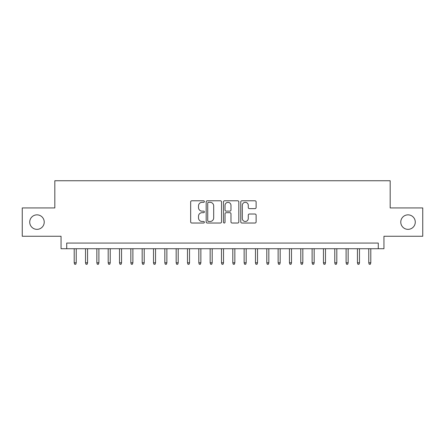 <?xml version="1.0" encoding="UTF-8"?>
<svg xmlns="http://www.w3.org/2000/svg" width="445" height="445" viewBox="0 0 445 445"><rect width="100%" height="100%" fill="white"/><g stroke="black" fill="none" stroke-linecap="round" stroke-linejoin="round"><path stroke-width="0.67" d="M204.372 201.563A0.779 0.779 0 0 0 203.593 200.784L191.778 200.784A1.113 1.113 0 0 0 190.666 201.897L190.666 221.916A1.113 1.113 0 0 0 191.778 223.028L203.593 223.028A0.779 0.779 0 0 0 204.372 222.25A0.779 0.779 0 0 0 203.593 221.471L202.063 221.471A3.56 3.56 0 0 1 198.509 217.911L198.509 216.242A3.56 3.56 0 0 1 202.063 212.688L203.593 212.688A0.779 0.779 0 0 0 204.372 211.909A0.779 0.779 0 0 0 203.593 211.13L202.063 211.13A3.56 3.56 0 0 1 198.509 207.57L198.509 205.902A3.56 3.56 0 0 1 202.063 202.341L203.593 202.341A0.779 0.779 0 0 0 204.372 201.563M400.773 222.105A7.253 7.253 0 0 0 408.021 229.353A7.253 7.253 0 0 0 415.274 222.105A7.253 7.253 0 0 0 408.021 214.852A7.253 7.253 0 0 0 400.773 222.105M29.726 222.105A7.253 7.253 0 0 0 36.98 229.353A7.253 7.253 0 0 0 44.227 222.105A7.253 7.253 0 0 0 36.98 214.852A7.253 7.253 0 0 0 29.726 222.105M255.002 208.627A1.113 1.113 0 0 0 256.114 207.515L256.114 201.897A1.113 1.113 0 0 0 255.002 200.784L241.88 200.784A1.113 1.113 0 0 0 240.767 201.897L240.767 221.916A1.113 1.113 0 0 0 241.88 223.028L255.002 223.028A1.113 1.113 0 0 0 256.114 221.916L256.114 215.13A1.113 1.113 0 0 0 255.002 214.017L249.384 214.017A1.113 1.113 0 0 0 248.271 215.13L248.271 218.495A2.976 2.976 0 0 1 245.295 221.471A2.976 2.976 0 0 1 242.325 218.495L242.325 205.317A2.976 2.976 0 0 1 245.295 202.341A2.976 2.976 0 0 1 248.271 205.317L248.271 207.515A1.113 1.113 0 0 0 249.384 208.627L255.002 208.627M378.283 248.727L383.946 248.727L383.946 236.267L422.75 236.267L422.75 207.943L390.176 207.943L390.176 180.748L54.824 180.748L54.824 207.943L22.25 207.943L22.25 236.267L61.054 236.267L61.054 248.727L378.283 248.727L378.283 243.065L66.717 243.065L66.717 248.727M221.527 201.897A1.113 1.113 0 0 0 220.414 200.784L207.292 200.784A1.113 1.113 0 0 0 206.18 201.897L206.18 221.916A1.113 1.113 0 0 0 207.292 223.028L220.414 223.028A1.113 1.113 0 0 0 221.527 221.916L221.527 201.897M224.586 200.784L237.708 200.784A1.113 1.113 0 0 1 238.82 201.897L238.82 221.916A1.113 1.113 0 0 1 237.708 223.028L232.09 223.028A1.113 1.113 0 0 1 230.977 221.916L230.977 213.795A1.113 1.113 0 0 0 229.865 212.688L226.143 212.688A1.113 1.113 0 0 0 225.031 213.795L225.031 222.25A0.779 0.779 0 0 1 224.252 223.028A0.779 0.779 0 0 1 223.473 222.25L223.473 201.897A1.113 1.113 0 0 1 224.586 200.784M208.516 202.341A0.779 0.779 0 0 0 207.737 203.12L207.737 220.692A0.779 0.779 0 0 0 208.516 221.471L210.129 221.471A3.56 3.56 0 0 0 213.689 217.911L213.689 205.902A3.56 3.56 0 0 0 210.129 202.341L208.516 202.341M230.977 205.373A2.976 2.976 0 0 0 228.007 202.397A2.976 2.976 0 0 0 225.031 205.373L225.031 210.018A1.113 1.113 0 0 0 226.143 211.13L229.865 211.13A1.113 1.113 0 0 0 230.977 210.018L230.977 205.373M76.234 262.778L75.784 264.252L74.649 264.252L74.198 262.778L76.234 262.778L76.234 248.727M74.198 262.778L74.198 248.727M87.565 262.778L87.114 264.252L85.98 264.252L85.523 262.778L87.565 262.778L87.565 248.727M85.523 262.778L85.523 248.727M98.896 262.778L98.44 264.252L97.31 264.252L96.854 262.778L98.896 262.778L98.896 248.727M96.854 262.778L96.854 248.727M110.227 262.778L109.77 264.252L108.636 264.252L108.185 262.778L110.227 262.778L110.227 248.727M108.185 262.778L108.185 248.727M121.552 262.778L121.101 264.252L119.966 264.252L119.516 262.778L121.552 262.778L121.552 248.727M119.516 262.778L119.516 248.727M132.883 262.778L132.432 264.252L131.297 264.252L130.841 262.778L132.883 262.778L132.883 248.727M130.841 262.778L130.841 248.727M144.213 262.778L143.757 264.252L142.628 264.252L142.172 262.778L144.213 262.778L144.213 248.727M142.172 262.778L142.172 248.727M155.544 262.778L155.088 264.252L153.959 264.252L153.503 262.778L155.544 262.778L155.544 248.727M153.503 262.778L153.503 248.727M166.869 262.778L166.419 264.252L165.284 264.252L164.834 262.778L166.869 262.778L166.869 248.727M164.834 262.778L164.834 248.727M178.2 262.778L177.75 264.252L176.615 264.252L176.164 262.778L178.2 262.778L178.2 248.727M176.164 262.778L176.164 248.727M189.531 262.778L189.081 264.252L187.946 264.252L187.49 262.778L189.531 262.778L189.531 248.727M187.49 262.778L187.49 248.727M200.862 262.778L200.406 264.252L199.277 264.252L198.82 262.778L200.862 262.778L200.862 248.727M198.82 262.778L198.82 248.727M212.193 262.778L211.737 264.252L210.602 264.252L210.151 262.778L212.193 262.778L212.193 248.727M210.151 262.778L210.151 248.727M223.518 262.778L223.067 264.252L221.933 264.252L221.482 262.778L223.518 262.778L223.518 248.727M221.482 262.778L221.482 248.727M234.849 262.778L234.398 264.252L233.263 264.252L232.807 262.778L234.849 262.778L234.849 248.727M232.807 262.778L232.807 248.727M246.18 262.778L245.723 264.252L244.594 264.252L244.138 262.778L246.18 262.778L246.18 248.727M244.138 262.778L244.138 248.727M257.51 262.778L257.054 264.252L255.919 264.252L255.469 262.778L257.51 262.778L257.51 248.727M255.469 262.778L255.469 248.727M268.836 262.778L268.385 264.252L267.25 264.252L266.8 262.778L268.836 262.778L268.836 248.727M266.8 262.778L266.8 248.727M280.166 262.778L279.716 264.252L278.581 264.252L278.131 262.778L280.166 262.778L280.166 248.727M278.131 262.778L278.131 248.727M291.497 262.778L291.041 264.252L289.912 264.252L289.456 262.778L291.497 262.778L291.497 248.727M289.456 262.778L289.456 248.727M302.828 262.778L302.372 264.252L301.243 264.252L300.787 262.778L302.828 262.778L302.828 248.727M300.787 262.778L300.787 248.727M314.159 262.778L313.703 264.252L312.568 264.252L312.117 262.778L314.159 262.778L314.159 248.727M312.117 262.778L312.117 248.727M325.484 262.778L325.034 264.252L323.899 264.252L323.448 262.778L325.484 262.778L325.484 248.727M323.448 262.778L323.448 248.727M336.815 262.778L336.364 264.252L335.23 264.252L334.774 262.778L336.815 262.778L336.815 248.727M334.774 262.778L334.774 248.727M348.146 262.778L347.69 264.252L346.56 264.252L346.104 262.778L348.146 262.778L348.146 248.727M346.104 262.778L346.104 248.727M359.477 262.778L359.02 264.252L357.886 264.252L357.435 262.778L359.477 262.778L359.477 248.727M357.435 262.778L357.435 248.727M370.802 262.778L370.351 264.252L369.216 264.252L368.766 262.778L370.802 262.778L370.802 248.727M368.766 262.778L368.766 248.727"/></g></svg>
